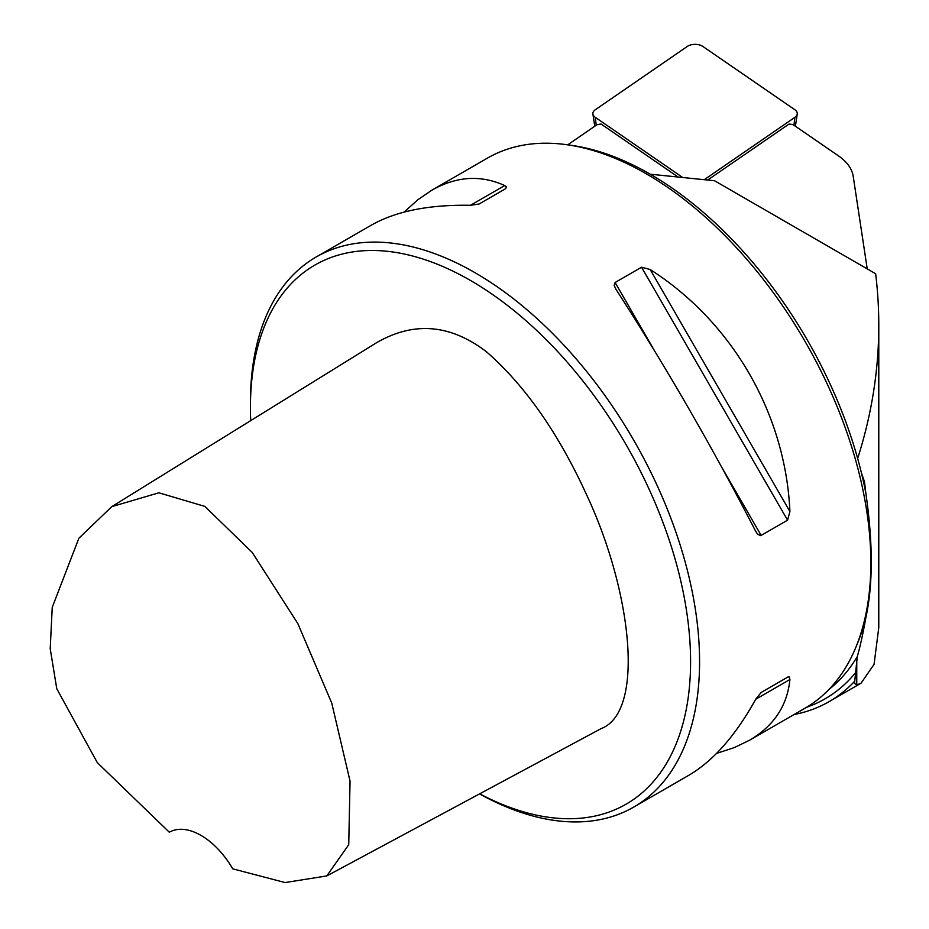 <?xml version="1.0" encoding="UTF-8"?>
<svg xmlns="http://www.w3.org/2000/svg" width="929" height="929" viewBox="0 0 929 929"><rect width="100%" height="100%" fill="white"/><g stroke="black" fill="none" stroke-linecap="round" stroke-linejoin="round"><path stroke-width="1.39" d="M479.689 793.819A311.238 179.692 -120 0 0 690.502 654.55A311.238 179.692 -120 0 0 467.438 278.735A311.238 179.692 -120 0 0 250.424 407.552A311.238 179.692 -120 0 0 250.714 420.628M111.782 506.642L376.396 342.813C413.742 321.086 450.53 324.151 486.75 351.998C525.257 385.837 558.48 433.32 586.42 494.437C632.034 591.413 645.295 712.067 600.958 728.696L326.764 875.942L348.735 844.716L350.047 781.092L331.734 703.056L297.826 623.556L252.212 552.418L204.821 506.386L158.894 492.8L111.782 506.642L78.872 538.239L52.233 607.369L50.212 648.744L56.774 688.761L97.313 762.639L169.322 832.233A63.52 36.672 60 0 1 232.726 868.836L285.098 882.55L326.764 875.942M567.712 144.843L596.766 124.846A10.161 5.864 180 0 1 601.179 124.091L678.147 177.044M867.233 268.899L853.205 176.324A63.52 36.672 0 0 0 838.585 155.944L793.378 124.846A10.161 5.864 180 0 0 788.976 124.091L707.643 180.052M479.538 793.9A317.59 183.361 -120 0 0 633.787 807.057L688.784 775.309C713.286 760.932 735.594 735.594 755.683 699.282L761.141 692.465L787.966 676.997L789.325 677.009L789.917 679.517C787.293 705.738 773.811 725.99 749.471 740.274L805.06 708.177A317.59 183.361 -120 0 0 856.062 646.781L857.85 642.404A314.408 181.527 -120 0 0 865.816 617.797C873.074 584.794 873.074 543.198 865.816 492.997L864.481 481.686L861.45 473.012A314.408 181.527 -120 0 0 570.836 145.261L566.144 144.622A317.59 183.361 -120 0 0 487.481 158.093L431.88 190.19C456.418 176.255 480.699 174.698 504.714 185.545L506.479 186.938L505.573 188.715L479.12 203.985L470.492 205.297C428.989 204.554 395.893 211.185 371.205 225.224L316.208 256.973A317.59 183.361 -120 0 0 250.424 402.362L250.424 407.552M865.816 492.997A314.408 181.527 -120 0 0 861.45 473.012M794.063 714.529A323.942 187.031 -120 0 0 829.156 701.604A323.942 187.031 -120 0 0 854.726 681.189L857.293 656.524C860.161 646.596 863.006 633.683 865.816 617.797M856.062 646.781A317.59 183.361 -120 0 0 805.071 341.454A317.59 183.361 -120 0 0 566.144 144.622M787.595 677.195L761.095 692.488L787.595 677.195M749.471 740.274L734.119 747.671L716.596 753.396M755.683 531.318C713.042 448.37 666.465 367.687 615.95 289.279L614.185 285.458L615.103 282.497L641.544 267.227L650.172 269.515C732.482 322.108 785.528 413.974 789.917 511.554L787.595 520.17L760.735 535.627L757.716 534.361L755.683 531.318M404.08 212.102L417.806 199.781L431.88 190.19M633.787 807.057A317.59 183.361 -120 0 0 633.799 440.334A317.59 183.361 -120 0 0 316.208 256.973M854.726 681.189L854.436 683.326L856.759 684.928L861.032 683.221L874.05 664.386L878.776 627.656L878.788 325.255A1270.361 733.434 180 0 1 857.653 458.473M650.219 174.199L714.552 180.749L875.652 273.753A1270.361 733.434 180 0 1 878.788 325.255M596.221 125.229L595.257 117.321A10.161 5.864 180 0 1 592.911 114.058A10.161 5.864 180 0 1 595.257 109.773L687.286 46.45A10.161 5.864 0 0 1 702.858 46.45L794.899 109.773A10.161 5.864 0 0 1 797.233 114.058A10.161 5.864 0 0 1 794.899 117.321L704.24 179.703M595.257 117.321L682.734 177.509M806.662 707.236A319.495 184.465 -120 0 0 855.052 673.316M828.865 689.515A314.408 181.527 -120 0 0 857.293 656.524M789.917 679.517L755.683 699.282M615.103 282.497L654.248 350.303M721.984 467.635L761.141 535.441M641.544 267.227L787.595 520.17M650.172 269.515L789.917 511.554M470.492 205.297L504.714 185.545M856.759 684.928L856.759 658.731M793.935 125.229L794.899 117.321M829.156 701.604L860.312 683.616M594.746 126.228L592.911 114.058M795.398 126.228L797.233 114.058"/></g></svg>
